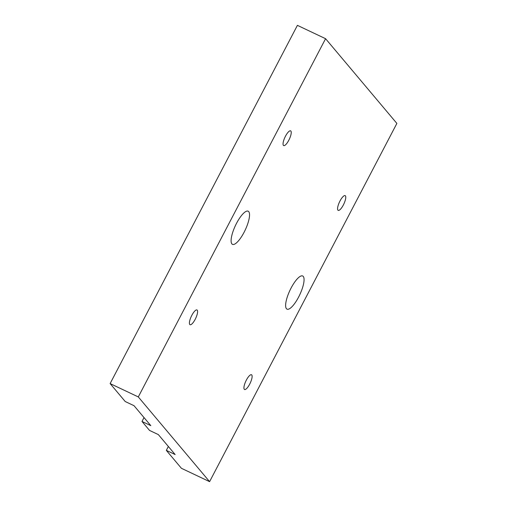 <?xml version="1.0" encoding="UTF-8"?>
<svg xmlns="http://www.w3.org/2000/svg" width="507" height="507" viewBox="0 0 507 507"><rect width="100%" height="100%" fill="white"/><g stroke="black" fill="none" stroke-linecap="round" stroke-linejoin="round"><path stroke-width="0.76" d="M138.297 396.93L325.576 38.697L396.873 123.416L209.594 481.65L138.297 396.93L110.127 383.584L297.406 25.35L325.576 38.697M244.095 232.263A18.341 5.381 -64.7 0 1 232.472 244.355A18.341 5.381 -64.7 0 1 236.547 223.295A18.341 5.381 -64.7 0 1 248.177 211.204A18.341 5.381 -64.7 0 1 244.095 232.263M298.623 297.051A18.341 5.381 -64.7 0 1 286.994 309.137A18.341 5.381 -64.7 0 1 291.069 288.077A18.341 5.381 -64.7 0 1 302.698 275.992A18.341 5.381 -64.7 0 1 298.623 297.051M195.182 319.334A8.15 2.389 115.3 0 0 196.995 309.973A8.15 2.389 115.3 0 0 191.823 315.341A8.15 2.389 115.3 0 0 190.011 324.702A8.15 2.389 115.3 0 0 195.182 319.334M288.819 140.211A8.15 2.389 115.3 0 0 290.631 130.857A8.15 2.389 115.3 0 0 285.466 136.225A8.15 2.389 115.3 0 0 283.654 145.585A8.15 2.389 115.3 0 0 288.819 140.211M249.704 384.116A8.15 2.389 115.3 0 0 251.516 374.755A8.15 2.389 115.3 0 0 246.345 380.13A8.15 2.389 115.3 0 0 244.539 389.49A8.15 2.389 115.3 0 0 249.704 384.116M343.34 204.999A8.15 2.389 115.3 0 0 345.153 195.639A8.15 2.389 115.3 0 0 339.988 201.013A8.15 2.389 115.3 0 0 338.175 210.373A8.15 2.389 115.3 0 0 343.34 204.999M209.594 481.65L181.424 468.303L166.328 450.368L175.13 454.538L158.355 434.6L149.552 430.43L141.998 421.463L150.801 425.633L134.025 405.695L125.223 401.525L110.127 383.584M168.356 446.483L166.328 450.368M144.026 417.578L141.998 421.463"/></g></svg>
